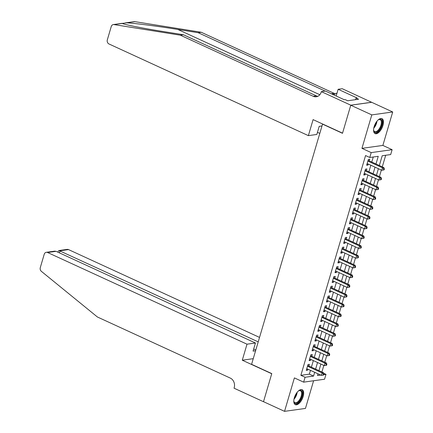 <?xml version="1.0" encoding="UTF-8"?>
<svg xmlns="http://www.w3.org/2000/svg" width="433" height="433" viewBox="0 0 433 433"><rect width="100%" height="100%" fill="white"/><g stroke="black" fill="none" stroke-linecap="round" stroke-linejoin="round"><path stroke-width="0.65" d="M303.143 396.574A8.216 3.919 114.7 0 0 302.169 389.727A8.216 3.919 114.7 0 0 294.326 397.808A8.216 3.919 114.7 0 0 295.306 404.66A8.216 3.919 114.7 0 0 303.143 396.574M382.924 125.516A8.216 3.919 114.7 0 0 381.949 118.664A8.216 3.919 114.7 0 0 374.107 126.745A8.216 3.919 114.7 0 0 375.081 133.597A8.216 3.919 114.7 0 0 382.924 125.516M323.738 373.306L325.995 374.345L324.555 379.227L303.641 382.15L305.081 377.267L313.557 376.082L314.677 372.288M322.58 123.984L251.584 364.315L271.772 373.598L263.508 401.678L284.541 411.35L305.454 408.427L313.6 380.759M322.304 124.022L342.498 133.304L350.762 105.224L371.676 102.302L392.709 111.974L371.795 114.891L361.95 148.346L371.205 152.605L392.114 149.683L390.68 154.565L382.198 155.75L379.33 165.509M361.95 148.346L382.864 145.428L392.709 111.974M382.864 145.428L392.114 149.683M321.908 371.996L323.846 365.414M324.782 362.226L326.72 355.65M327.662 352.462L329.594 345.88M330.536 342.692L332.474 336.111M333.41 332.923L335.348 326.347M336.284 323.159L338.222 316.577M339.158 313.389L341.096 306.808M342.032 303.62L343.97 297.038M344.912 293.85L346.844 287.274M347.786 284.086L349.718 277.504M350.66 274.316L352.597 267.735M353.534 264.547L355.471 257.971M356.408 254.783L358.345 248.201M359.282 245.013L361.219 238.431M362.156 235.243L364.093 228.667M365.035 225.479L366.968 218.898M367.909 215.71L369.847 209.128M370.783 205.94L372.721 199.359M373.657 196.171L375.595 189.594M376.531 186.406L378.469 179.825M379.405 176.637L381.343 170.055M382.279 166.867L385.7 155.263M350.762 105.224L371.795 114.891M308.902 366.015L309.406 364.305L307.993 364.505L306.266 370.361L307.679 370.166L307.96 369.203M311.776 356.245L312.28 354.535L310.867 354.735L309.14 360.597L310.553 360.397L310.84 359.433M314.65 346.481L315.154 344.771L313.741 344.966L312.014 350.827L313.427 350.633L313.714 349.669M317.524 336.712L318.028 335.001L316.615 335.202L314.888 341.058L316.301 340.863L316.588 339.9M320.398 326.942L320.902 325.232L319.489 325.432L317.768 331.294L319.181 331.093L319.462 330.13M323.278 317.178L323.776 315.468L322.363 315.662L320.642 321.524L322.055 321.329L322.336 320.366M326.152 307.408L326.655 305.698L325.243 305.893L323.516 311.755L324.929 311.56L325.21 310.596M329.026 297.639L329.529 295.928L328.117 296.129L326.39 301.99L327.803 301.79L328.084 300.827M331.9 287.869L332.403 286.164L330.991 286.359L329.264 292.221L330.677 292.021L330.964 291.057M334.774 278.105L335.277 276.395L333.865 276.59L332.138 282.451L333.551 282.256L333.838 281.293M337.648 268.336L338.151 266.625L336.739 266.825L335.012 272.682L336.43 272.487L336.712 271.523M340.522 258.566L341.025 256.856L339.613 257.056L337.892 262.918L339.304 262.717L339.586 261.754M343.401 248.802L343.905 247.091L342.487 247.286L340.766 253.148L342.178 252.953L342.46 251.99M346.276 239.032L346.779 237.322L345.366 237.522L343.64 243.378L345.052 243.184L345.334 242.22M349.15 229.263L349.653 227.552L348.24 227.753L346.514 233.614L347.926 233.414L348.213 232.451M352.024 219.499L352.527 217.788L351.114 217.983L349.388 223.845L350.8 223.65L351.087 222.686M354.898 209.729L355.401 208.019L353.988 208.213L352.262 214.075L353.674 213.88L353.961 212.917M357.772 199.959L358.275 198.249L356.862 198.449L355.141 204.311L356.554 204.111L356.835 203.147M360.646 190.19L361.149 188.485L359.736 188.68L358.015 194.541L359.428 194.341L359.709 193.378M363.525 180.426L364.029 178.715L362.616 178.91L360.889 184.772L362.302 184.577L362.583 183.614M366.399 170.656L366.903 168.946L365.49 169.146L363.763 175.002L365.176 174.808L365.457 173.844M375.985 163.977L378.242 156.302L369.766 157.488L365.56 155.555L300.875 375.33L309.351 374.15L310.466 370.356M311.408 367.168L313.346 360.586M314.282 357.398L316.22 350.822M317.156 347.634L319.094 341.052M320.03 337.864L321.968 331.283M322.904 328.095L324.842 321.513M325.784 318.325L327.716 311.749M328.658 308.561L330.595 301.98M331.532 298.792L333.47 292.21M334.406 289.022L336.344 282.446M337.28 279.258L339.218 272.676M340.154 269.488L342.092 262.907M343.028 259.719L344.966 253.143M345.907 249.955L347.84 243.373M348.781 240.185L350.719 233.604M351.656 230.416L353.593 223.834M354.53 220.646L356.467 214.07M357.404 210.882L359.341 204.3M360.278 201.112L362.215 194.531M363.157 191.343L365.089 184.767M366.031 181.579L367.969 174.997M368.905 171.809L370.843 165.227M371.779 162.039L373.262 157M369.273 160.887L369.777 159.176L368.364 159.376L366.637 165.238L368.05 165.038L368.337 164.075M303.641 382.15L294.391 377.895L284.541 411.35M300.875 375.33L305.081 377.267M369.766 157.488L371.205 152.605M318.017 373.825L317.513 375.53L320.739 375.081M323.814 374.648L325.995 374.345M378.388 168.697L376.456 175.278M375.514 178.466L373.576 185.048M372.64 188.236L370.702 194.818M369.766 198.005L367.828 204.582M366.892 207.77L364.954 214.351M364.018 217.539L362.08 224.121M361.138 227.309L359.206 233.885M358.264 237.073L356.327 243.655M355.39 246.842L353.452 253.424M352.516 256.612L350.578 263.188M349.642 266.376L347.704 272.958M346.768 276.146L344.83 282.727M343.889 285.915L341.956 292.497M341.015 295.685L339.082 302.261M338.141 305.449L336.203 312.031M335.266 315.219L333.329 321.8M332.392 324.988L330.455 331.564M329.518 334.752L327.581 341.334M326.644 344.522L324.707 351.103M323.765 354.291L321.833 360.868M320.891 364.056L318.953 370.637M315.614 369.1L317.551 362.524M318.488 359.336L320.425 352.754M321.362 349.566L323.299 342.985M324.236 339.797L326.173 333.215M327.115 330.027L329.048 323.451M329.989 320.263L331.927 313.681M332.863 310.493L334.801 303.912M335.737 300.724L337.675 294.148M338.611 290.96L340.549 284.378M341.485 281.19L343.423 274.609M344.365 271.421L346.297 264.844M347.239 261.656L349.177 255.075M350.113 251.887L352.051 245.305M352.987 242.117L354.925 235.536M355.861 232.348L357.799 225.772M358.735 222.584L360.673 216.002M361.609 212.814L363.547 206.232M364.489 203.045L366.421 196.468M367.363 193.28L369.3 186.699M370.237 183.511L372.174 176.929M373.111 173.741L375.048 167.165M309.351 374.15L313.557 376.082M366.859 164.491L368.05 165.038M363.985 174.261L365.176 174.808M361.106 184.025L362.302 184.577M358.232 193.795L359.428 194.341M355.358 203.564L356.554 204.111M352.484 213.328L353.674 213.88M349.61 223.098L350.8 223.65M346.736 232.867L347.926 233.414M343.856 242.637L345.052 243.184M340.982 252.401L342.178 252.953M338.108 262.171L339.304 262.717M335.234 271.94L336.43 272.487M332.36 281.704L333.551 282.256M329.486 291.474L330.677 292.021M326.612 301.244L327.803 301.79M323.732 311.008L324.929 311.56M320.858 320.777L322.055 321.329M317.984 330.547L319.181 331.093M315.11 340.316L316.301 340.863M312.236 350.08L313.427 350.633M309.362 359.85L310.553 360.397M306.488 369.62L307.679 370.166M384.076 169.888L384.369 168.913L383.8 168.994L383.514 169.969L384.076 169.888L381.782 170.256L367.141 163.528M383.514 169.969L381.782 170.256L382.501 167.815L383.914 167.62L368.602 160.578A1.055 0.888 -98 0 1 368.304 160.362L368.131 160.172M367.861 161.087L382.501 167.815L383.8 168.994M384.369 168.913L383.914 167.62M378.047 120.028A7.112 3.394 -65.3 0 1 378.664 119.627A7.112 3.394 -65.3 0 1 382.117 122.063A7.112 3.394 -65.3 0 1 378.447 130.912A7.112 3.394 -65.3 0 1 373.674 130.479A7.112 3.394 -65.3 0 1 373.576 129.754M373.625 130.198A6.587 3.139 114.7 0 0 374.669 131.61A6.587 3.139 114.7 0 0 379.064 129.039A6.587 3.139 114.7 0 0 381.376 122.149A6.587 3.139 114.7 0 0 380.169 119.643A6.587 3.139 114.7 0 0 378.415 119.773M374.653 133.326A8.167 3.897 114.7 0 0 380.017 129.862A8.167 3.897 114.7 0 0 382.75 121.505A8.167 3.897 114.7 0 0 381.462 118.518M298.272 391.086A7.112 3.394 -65.3 0 1 298.889 390.685A7.112 3.394 -65.3 0 1 302.337 393.126A7.112 3.394 -65.3 0 1 298.667 401.97A7.112 3.394 -65.3 0 1 293.893 401.543A7.112 3.394 -65.3 0 1 293.796 400.812M293.845 401.256A6.587 3.139 114.7 0 0 294.895 402.668A6.587 3.139 114.7 0 0 299.29 400.103A6.587 3.139 114.7 0 0 301.601 393.207A6.587 3.139 114.7 0 0 300.394 390.707A6.587 3.139 114.7 0 0 298.64 390.831M294.873 404.384A8.167 3.897 114.7 0 0 300.242 400.92A8.167 3.897 114.7 0 0 302.97 392.569A8.167 3.897 114.7 0 0 301.682 389.576M125.402 22.884L134.246 21.65A3.161 2.658 82 0 1 134.912 21.655L201.253 32.264L198.157 32.697L177.817 29.444C158.527 26.316 134.36 23.182 126.642 22.814L122.268 23.425C124.222 24.6 143.502 28.416 163.089 31.501L183.435 34.754L316.366 95.872A7.377 6.197 -98 0 0 317.817 96.315M308.377 135.637L108.981 43.966A3.161 2.658 -98 0 1 107.319 39.874L111.243 26.543A3.161 2.658 -98 0 1 113.332 24.573A3.161 2.658 -98 0 1 113.998 24.578L180.339 35.187L313.27 96.305A7.377 6.197 -98 0 0 316.301 96.77A7.377 6.197 -98 0 0 321.172 92.175L321.329 91.634L350.773 105.176L342.541 133.158L313.091 119.622L308.377 135.637L316.826 134.457L319.213 126.355L321.719 126.003M321.329 91.634L325.427 91.065L344.273 99.725L345.177 99.601L347.699 100.759L358.611 99.238L356.088 98.08L356.992 97.95L338.146 89.285L342.243 88.716L371.676 102.302M371.687 102.253L350.773 105.176M183.435 34.754L180.339 35.187M201.253 32.264L334.184 93.382A7.377 6.197 -98 0 0 335.635 93.826M325.178 91.098L198.157 32.697M319.57 133.315L317.454 132.341M338.146 89.285L336.17 96.002M332.268 94.21A7.377 6.197 -98 0 0 334.119 94.28A7.377 6.197 -98 0 0 337.101 92.83M356.088 98.08L355.623 99.655M259.502 337.399L68.517 249.592L60.068 250.772L59.44 252.888M258.192 341.859L58.969 250.539L67.218 249.392A3.161 2.658 82 0 1 68.517 249.592M242.285 360.207L246.999 344.186L47.603 252.509A3.161 2.658 -98 0 0 46.304 252.309A3.161 2.658 -98 0 0 44.215 254.279L40.291 267.616A3.161 2.658 -98 0 0 41.373 271.339L97.398 316.988L230.329 378.106A7.377 6.197 82 0 1 234.204 387.654L234.047 388.19L263.497 401.727L271.729 373.744L242.285 360.207L253.24 358.676M246.999 344.186L255.448 343.006L253.061 351.114L255.573 350.762M255.448 343.006L56.052 251.329L47.603 252.509M255.806 349.967L253.689 348.993M46.304 252.309L54.553 251.156L56.052 251.329M57.973 252.212L58.293 251.124L58.969 250.539M381.202 179.657L381.489 178.683L380.926 178.759L380.639 179.738L381.202 179.657L378.907 180.025L364.267 173.297M380.639 179.738L378.907 180.025L379.622 177.584L381.04 177.389L365.723 170.348A1.055 0.888 -98 0 1 365.43 170.131L365.252 169.942M364.987 170.851L379.622 177.584L380.926 178.759M381.489 178.683L381.04 177.389M378.328 189.427L378.615 188.447L378.052 188.528L377.765 189.502L378.328 189.427L376.028 189.795L361.393 183.062M377.765 189.502L376.028 189.795L376.748 187.354L378.161 187.153L362.849 180.117A1.055 0.888 -98 0 1 362.556 179.901L362.378 179.706M362.112 180.621L376.748 187.354L378.052 188.528M378.615 188.447L378.161 187.153M375.454 199.196L375.741 198.217L375.178 198.298L374.891 199.272L375.454 199.196L373.154 199.564L358.519 192.831M374.891 199.272L373.154 199.564L373.874 197.118L375.287 196.923L359.975 189.881A1.055 0.888 -98 0 1 359.682 189.67L359.504 189.475M359.233 190.39L373.874 197.118L375.178 198.298M375.741 198.217L375.287 196.923M372.58 208.96L372.867 207.986L372.304 208.062L372.012 209.042L372.58 208.96L370.28 209.328L355.639 202.601M372.012 209.042L370.28 209.328L371 206.887L372.412 206.693L357.101 199.651A1.055 0.888 -98 0 1 356.808 199.434L356.63 199.245M356.359 200.16L371 206.887L372.304 208.062M372.867 207.986L372.412 206.693M369.706 218.73L369.993 217.756L369.425 217.831L369.138 218.811L369.706 218.73L367.406 219.098L352.765 212.365M369.138 218.811L367.406 219.098L368.126 216.657L369.538 216.457L354.226 209.42A1.055 0.888 -98 0 1 353.934 209.204L353.756 209.015M353.485 209.924L368.126 216.657L369.425 217.831M369.993 217.756L369.538 216.457M366.832 228.5L367.119 227.52L366.551 227.601L366.264 228.575L366.832 228.5L364.532 228.868L349.891 222.134M366.264 228.575L364.532 228.868L365.252 226.421L366.664 226.226L351.352 219.185A1.055 0.888 -98 0 1 351.055 218.974L350.882 218.779M350.611 219.693L365.252 226.421L366.551 227.601M367.119 227.52L366.664 226.226M363.953 238.264L364.245 237.289L363.677 237.371L363.39 238.345L363.953 238.264L361.658 238.632L347.017 231.904M363.39 238.345L361.658 238.632L362.378 236.191L363.79 235.996L348.478 228.954A1.055 0.888 -98 0 1 348.181 228.738L348.002 228.548M347.737 229.463L362.378 236.191L363.677 237.371M364.245 237.289L363.79 235.996M361.079 248.033L361.366 247.059L360.803 247.135L360.516 248.114L361.079 248.033L358.784 248.401L344.143 241.674M360.516 248.114L358.784 248.401L359.498 245.96L360.911 245.76L345.599 238.724A1.055 0.888 -98 0 1 345.307 238.507L345.128 238.318M344.863 239.227L359.498 245.96L360.803 247.135M361.366 247.059L360.911 245.76M358.205 257.803L358.492 256.823L357.929 256.904L357.642 257.879L358.205 257.803L355.904 258.171L341.269 251.438M357.642 257.879L355.904 258.171L356.624 255.73L358.037 255.53L342.725 248.488A1.055 0.888 -98 0 1 342.433 248.277L342.254 248.082M341.989 248.997L356.624 255.73L357.929 256.904M358.492 256.823L358.037 255.53M355.331 267.567L355.617 266.593L355.055 266.674L354.768 267.648L355.331 267.567L353.03 267.935L338.395 261.207M354.768 267.648L353.03 267.935L353.75 265.494L355.163 265.299L339.851 258.257A1.055 0.888 -98 0 1 339.559 258.041L339.38 257.851M339.109 258.766L353.75 265.494L355.055 266.674M355.617 266.593L355.163 265.299M352.457 277.337L352.743 276.362L352.175 276.438L351.888 277.418L352.457 277.337L350.156 277.705L335.515 270.977M351.888 277.418L350.156 277.705L350.876 275.264L352.289 275.069L336.977 268.027A1.055 0.888 -98 0 1 336.685 267.81L336.506 267.621M336.235 268.53L350.876 275.264L352.175 276.438M352.743 276.362L352.289 275.069M349.583 287.106L349.869 286.126L349.301 286.208L349.014 287.182L349.583 287.106L347.282 287.474L332.641 280.741M349.014 287.182L347.282 287.474L348.002 285.033L349.415 284.833L334.103 277.797A1.055 0.888 -98 0 1 333.811 277.58L333.632 277.385M333.361 278.3L348.002 285.033L349.301 286.208M349.869 286.126L349.415 284.833M346.703 296.876L346.995 295.896L346.427 295.977L346.14 296.951L346.703 296.876L344.408 297.244L329.767 290.511M346.14 296.951L344.408 297.244L345.128 294.797L346.541 294.602L331.229 287.561A1.055 0.888 -98 0 1 330.931 287.35L330.758 287.155M330.487 288.069L345.128 294.797L346.427 295.977M346.995 295.896L346.541 294.602M343.829 306.64L344.116 305.666L343.553 305.741L343.266 306.721L343.829 306.64L341.534 307.008L326.893 300.28M343.266 306.721L341.534 307.008L342.249 304.567L343.667 304.372L328.349 297.33A1.055 0.888 -98 0 1 328.057 297.114L327.878 296.924M327.613 297.839L342.249 304.567L343.553 305.741M344.116 305.666L343.667 304.372M340.955 316.409L341.242 315.435L340.679 315.511L340.392 316.491L340.955 316.409L338.66 316.777L324.019 310.044M340.392 316.491L338.66 316.777L339.375 314.336L340.787 314.136L325.475 307.1A1.055 0.888 -98 0 1 325.183 306.883L325.004 306.694M324.739 307.603L339.375 314.336L340.679 315.511M341.242 315.435L340.787 314.136M338.081 326.179L338.368 325.199L337.805 325.28L337.518 326.255L338.081 326.179L335.781 326.547L321.145 319.814M337.518 326.255L335.781 326.547L336.501 324.1L337.913 323.906L322.601 316.864A1.055 0.888 -98 0 1 322.309 316.653L322.13 316.458M321.86 317.373L336.501 324.1L337.805 325.28M338.368 325.199L337.913 323.906M335.207 335.943L335.494 334.969L334.931 335.05L334.639 336.024L335.207 335.943L332.907 336.311L318.266 329.583M334.639 336.024L332.907 336.311L333.627 333.87L335.039 333.675L319.727 326.634A1.055 0.888 -98 0 1 319.435 326.417L319.256 326.228M318.986 327.142L333.627 333.87L334.931 335.05M335.494 334.969L335.039 333.675M332.333 345.713L332.62 344.738L332.051 344.814L331.765 345.794L332.333 345.713L330.033 346.081L315.392 339.353M331.765 345.794L330.033 346.081L330.752 343.64L332.165 343.439L316.853 336.403A1.055 0.888 -98 0 1 316.561 336.187L316.382 335.997M316.112 336.906L330.752 343.64L332.051 344.814M332.62 344.738L332.165 343.439M329.459 355.482L329.746 354.503L329.177 354.584L328.891 355.558L329.459 355.482L327.159 355.85L312.518 349.117M328.891 355.558L327.159 355.85L327.878 353.409L329.291 353.209L313.979 346.167A1.055 0.888 -98 0 1 313.687 345.956L313.508 345.761M313.238 346.676L327.878 353.409L329.177 354.584M329.746 354.503L329.291 353.209M326.579 365.252L326.872 364.272L326.303 364.353L326.017 365.328L326.579 365.252L324.285 365.614L309.644 358.887M326.017 365.328L324.285 365.614L325.004 363.173L326.417 362.978L311.105 355.937A1.055 0.888 -98 0 1 310.807 355.72L310.629 355.531M310.364 356.446L325.004 363.173L326.303 364.353M326.872 364.272L326.417 362.978M323.705 375.016L323.992 374.042L323.429 374.117L323.142 375.097L323.705 375.016L321.41 375.384L306.77 368.656M323.142 375.097L321.41 375.384L322.125 372.943L323.538 372.748L308.226 365.706A1.055 0.888 -98 0 1 307.933 365.49L307.755 365.3M307.49 366.21L322.125 372.943L323.429 374.117M323.992 374.042L323.538 372.748M367.985 160.665L368.602 160.578M376.959 121.208A6.587 3.139 -65.3 0 1 373.766 128.152M374.047 126.95A6.371 3.036 114.7 0 0 376.228 122.203M297.179 392.271A6.587 3.139 -65.3 0 1 293.985 399.215M294.267 398.014A6.371 3.036 114.7 0 0 296.453 393.267M177.817 29.444L319.83 94.735M316.366 95.872L313.27 96.305M331.337 93.777L334.184 93.382M134.912 21.655L126.642 22.814M122.268 23.425L113.998 24.578M365.111 170.434L365.723 170.348M362.232 180.198L362.849 180.117M359.358 189.968L359.975 189.881M356.483 199.737L357.101 199.651M353.609 209.507L354.226 209.42M350.735 219.271L351.352 219.185M347.861 229.041L348.478 228.954M344.987 238.81L345.599 238.724M342.108 248.574L342.725 248.488M339.234 258.344L339.851 258.257M336.36 268.114L336.977 268.027M333.486 277.878L334.103 277.797M330.612 287.647L331.229 287.561M327.738 297.417L328.349 297.33M324.858 307.186L325.475 307.1M321.984 316.951L322.601 316.864M319.11 326.72L319.727 326.634M316.236 336.49L316.853 336.403M313.362 346.254L313.979 346.167M310.488 356.023L311.105 355.937M307.614 365.793L308.226 365.706M122.176 23.333L113.332 24.573"/></g></svg>
